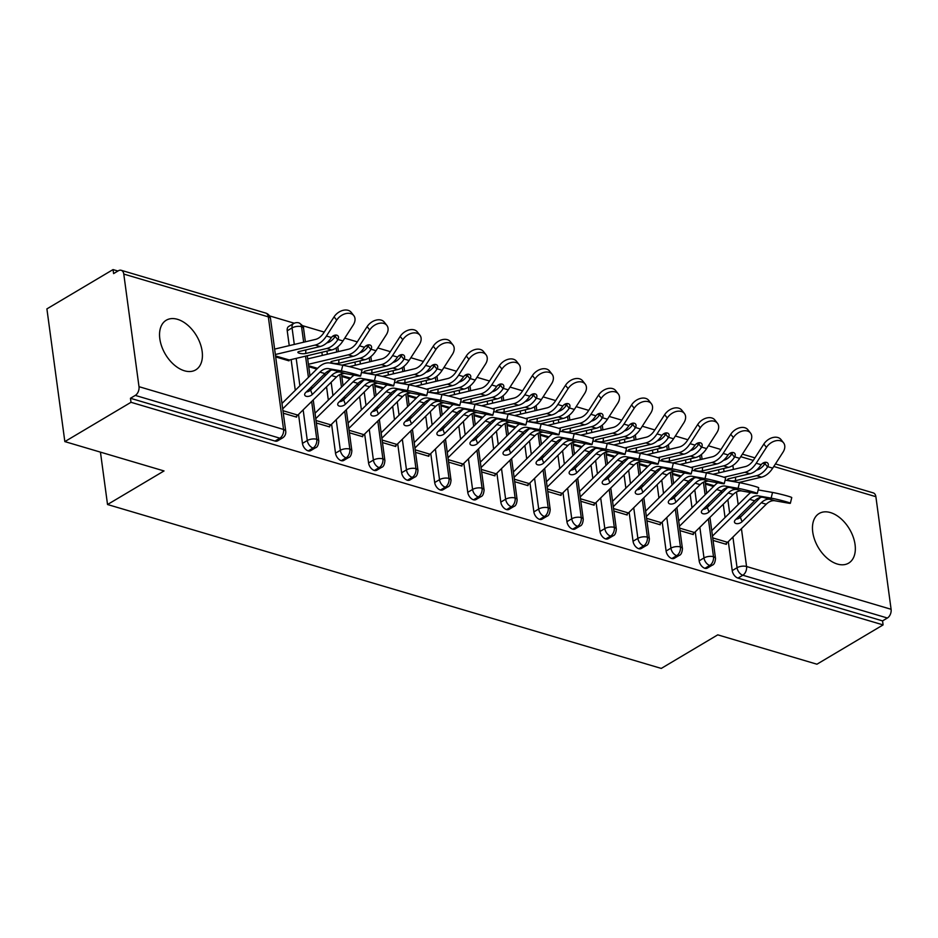 <?xml version="1.0" encoding="UTF-8"?>
<svg xmlns="http://www.w3.org/2000/svg" width="938" height="938" viewBox="0 0 938 938"><rect width="100%" height="100%" fill="white"/><g stroke="black" fill="none" stroke-linecap="round" stroke-linejoin="round"><path stroke-width="1.41" d="M837.376 564.055A28.867 18.103 -120.7 0 1 814.688 539.878A28.867 18.103 -120.7 0 1 819.155 513.496A28.867 18.103 -120.7 0 1 830.423 512.57A28.867 18.103 -120.7 0 1 853.111 536.747A28.867 18.103 -120.7 0 1 848.644 563.128A28.867 18.103 -120.7 0 1 837.376 564.055M184.458 370.791A28.867 18.103 -120.7 0 1 161.77 346.614A28.867 18.103 -120.7 0 1 166.237 320.233A28.867 18.103 -120.7 0 1 177.505 319.319A28.867 18.103 -120.7 0 1 200.193 343.496A28.867 18.103 -120.7 0 1 195.725 369.877A28.867 18.103 -120.7 0 1 184.458 370.791M775.445 463.935L873.266 492.896A6.765 4.362 106.5 0 1 875.881 496.694L891.1 609.29A6.765 4.362 106.5 0 1 887.383 618.013L882.552 620.886L883.092 624.907L816.939 664.21L717.758 634.85L661.267 668.419L107.53 504.515L164.021 470.946L64.839 441.599L46.9 308.883L113.052 269.581L113.604 273.603L118.434 270.73A6.765 4.362 -73.5 0 1 121.166 270.285L265.724 313.069A6.765 4.362 -73.5 0 1 268.327 316.856L123.781 274.072A6.765 4.362 -73.5 0 0 121.166 270.285M720.947 449.513L708.401 445.796M687.882 439.734L675.337 436.018M654.83 429.944L642.284 426.227M621.765 420.154L609.219 416.449M588.712 410.375L576.155 406.658M555.648 400.585L543.102 396.88M522.583 390.806L510.038 387.089M489.53 381.016L476.985 377.311M456.466 371.237L443.92 367.52M423.413 361.447L410.867 357.73M390.349 351.668L377.803 347.951M357.296 341.878L344.75 338.161M324.231 332.087L302.552 325.674M294.251 323.211L269.487 315.883M117.942 271.035L113.052 269.581M100.448 452.139L107.53 504.515M139 386.679L283.557 429.463A6.765 4.362 -73.5 0 1 279.841 438.187A6.765 4.244 59.3 0 0 282.479 437.976L277.648 440.837A6.765 4.244 -120.7 0 1 275.01 441.059L279.841 438.187L135.283 395.402A6.765 4.362 -73.5 0 0 139 386.679L123.781 274.072M275.01 441.059L130.452 398.275L131.003 402.296L64.839 441.599M135.283 395.402L130.452 398.275M883.092 624.907L131.003 402.296M296.49 416.273L296.607 417.14L283.288 413.201L295.611 416.847A13.531 8.723 -73.5 0 0 297.838 415.112L336.472 377.017A16.696 10.764 106.5 0 1 345.207 373.57L357.906 375.821A11.279 0.621 -166.2 0 0 360.591 376.068A11.279 0.621 -166.2 0 0 353.544 373.734A11.279 0.621 -166.2 0 0 341.373 370.932L342.769 365.245A11.279 0.621 13.8 0 1 354.939 368.048A11.279 0.621 13.8 0 1 361.986 370.381L360.591 376.068M274.623 349.1L315.52 339.404A16.696 10.764 -73.5 0 0 323.821 332.732L334.069 316.856A11.279 7.844 -38.3 0 1 351.175 312.307L353.79 315.602A11.279 7.844 141.7 0 1 353.204 325.052L342.956 340.928A22.559 14.551 106.5 0 1 331.747 349.944L289.326 360.004A7.668 4.948 -73.5 0 0 288.001 360.555L275.678 356.909L288.998 360.849L288.904 360.133M718.578 469.704L719.012 472.846M721.486 491.149L721.768 493.224M723.257 504.234L725.051 517.53M728.31 541.636L732.226 570.597L737.057 567.725L732.918 537.087M882.552 620.886L737.995 578.101A6.765 4.244 -120.7 0 1 732.226 570.597M708.378 518.902L713.49 556.715A6.765 4.362 106.5 0 1 709.773 565.438A6.765 4.244 59.3 0 0 712.247 565.18L707.416 568.053A6.765 4.244 -120.7 0 1 704.942 568.311A6.765 4.244 -120.7 0 1 699.162 560.818L704.004 557.946L699.854 527.297M685.526 459.925L685.948 463.055M688.422 481.358L688.703 483.433M690.192 494.455L691.986 507.751M695.246 531.846L699.162 560.818M726.258 543.477L726.375 544.357L713.068 540.417L725.379 544.063A13.531 8.723 -73.5 0 0 727.607 542.316L766.24 504.234A16.696 10.764 106.5 0 1 774.976 500.775L787.674 503.026A11.279 0.621 -166.2 0 0 790.359 503.272A11.279 0.621 -166.2 0 0 783.312 500.939A11.279 0.621 -166.2 0 0 771.142 498.137L772.537 492.45A11.279 0.621 13.8 0 1 784.707 495.252A11.279 0.621 13.8 0 1 791.754 497.586L790.359 503.272M705.446 484.114L713.537 486.505L705.446 484.114M675.313 509.111L680.425 546.936A6.765 4.362 106.5 0 1 676.72 555.659A6.765 4.244 59.3 0 0 679.194 555.402L674.352 558.274A6.765 4.244 -120.7 0 1 671.878 558.532A6.765 4.244 -120.7 0 1 666.109 551.028L670.94 548.155L666.801 517.518M652.461 450.134L652.895 453.277M655.369 471.58L655.65 473.655M657.139 484.665L658.933 497.961M662.193 522.056L666.109 551.028M693.194 533.699L693.323 534.566L680.003 530.627L692.326 534.273A13.531 8.723 -73.5 0 0 694.554 532.538L733.188 494.443A16.696 10.764 106.5 0 1 741.911 490.996L754.609 493.247A11.279 0.621 -166.2 0 0 757.306 493.494A11.279 0.621 -166.2 0 0 750.259 491.149A11.279 0.621 -166.2 0 0 738.089 488.346L739.484 482.66A11.279 0.621 13.8 0 1 751.655 485.462A11.279 0.621 13.8 0 1 758.701 487.807L757.306 493.494M672.394 474.323L680.472 476.715L672.394 474.323M642.26 499.333L647.372 537.146A6.765 4.362 106.5 0 1 643.656 545.869A6.765 4.244 59.3 0 0 646.13 545.611L641.299 548.484A6.765 4.244 -120.7 0 1 638.825 548.742A6.765 4.244 -120.7 0 1 633.044 541.238L637.887 538.377L633.736 507.728M619.408 440.356L619.83 443.486M622.304 461.789L622.586 463.864M624.075 474.874L625.869 488.17M629.128 512.277L633.044 541.238M660.141 523.908L660.258 524.788L646.939 520.848L659.262 524.494A13.531 8.723 -73.5 0 0 661.489 522.747L700.123 484.653A16.696 10.764 106.5 0 1 708.858 481.206L721.557 483.457A11.279 0.621 -166.2 0 0 724.242 483.703A11.279 0.621 -166.2 0 0 717.195 481.37A11.279 0.621 -166.2 0 0 705.024 478.568L706.42 472.881A11.279 0.621 13.8 0 1 718.59 475.683A11.279 0.621 13.8 0 1 725.637 478.017L724.242 483.703M639.329 464.545L647.419 466.936L639.329 464.545M609.196 489.542L614.308 527.367A6.765 4.362 106.5 0 1 610.591 536.09A6.765 4.244 59.3 0 0 613.077 535.821L608.234 538.693A6.765 4.244 -120.7 0 1 605.76 538.963A6.765 4.244 -120.7 0 1 599.992 531.459L604.822 528.586L600.683 497.949M586.344 430.565L586.778 433.708M589.252 452.01L589.533 454.086M591.01 465.096L592.816 478.392M596.076 502.487L599.992 531.459M627.076 514.13L627.194 514.997L613.886 511.058L626.209 514.704A13.531 8.723 -73.5 0 0 628.437 512.969L667.059 474.874A16.696 10.764 106.5 0 1 675.794 471.415L688.492 473.678A11.279 0.621 -166.2 0 0 691.189 473.913A11.279 0.621 -166.2 0 0 684.142 471.58A11.279 0.621 -166.2 0 0 671.971 468.777L673.367 463.091A11.279 0.621 13.8 0 1 685.537 465.893A11.279 0.621 13.8 0 1 692.584 468.238L691.189 473.913M606.276 454.754L614.355 457.146L606.276 454.754M576.143 479.764L581.255 517.577A6.765 4.362 106.5 0 1 577.538 526.3A6.765 4.244 59.3 0 0 580.012 526.042L575.182 528.915A6.765 4.244 -120.7 0 1 572.708 529.173A6.765 4.244 -120.7 0 1 566.927 521.669L571.758 518.796L567.619 488.159M553.291 420.775L553.713 423.917M556.187 442.22L556.469 444.295M557.958 455.305L559.751 468.601M563.011 492.708L566.927 521.669M594.024 504.339L594.141 505.219L580.821 501.267L593.144 504.914A13.531 8.723 -73.5 0 0 595.372 503.178L634.006 465.084A16.696 10.764 106.5 0 1 642.741 461.637L655.439 463.888A11.279 0.621 -166.2 0 0 658.124 464.134A11.279 0.621 -166.2 0 0 651.078 461.801A11.279 0.621 -166.2 0 0 638.907 458.999L640.302 453.312A11.279 0.621 13.8 0 1 652.473 456.114A11.279 0.621 13.8 0 1 659.52 458.448L658.124 464.134M573.212 444.975L581.302 447.367L573.212 444.975M543.079 469.973L548.191 507.786A6.765 4.362 106.5 0 1 544.474 516.521A6.765 4.244 59.3 0 0 546.96 516.252L542.117 519.124A6.765 4.244 -120.7 0 1 539.643 519.382A6.765 4.244 -120.7 0 1 533.874 511.89L538.705 509.017L534.566 478.38M520.227 410.996L520.649 414.139M523.123 432.43L523.404 434.517M524.893 445.527L526.699 458.823M529.958 482.918L533.874 511.89M560.959 494.549L561.076 495.428L547.769 491.489L560.092 495.135A13.531 8.723 -73.5 0 0 562.319 493.388L600.941 455.305A16.696 10.764 106.5 0 1 609.677 451.846L622.375 454.098A11.279 0.621 -166.2 0 0 625.06 454.344A11.279 0.621 -166.2 0 0 618.025 452.01A11.279 0.621 -166.2 0 0 605.854 449.208L607.249 443.522A11.279 0.621 13.8 0 1 619.42 446.324A11.279 0.621 13.8 0 1 626.467 448.657L625.06 454.344M540.159 435.185L548.238 437.577L540.159 435.185M510.026 460.195L515.138 498.008A6.765 4.362 106.5 0 1 511.421 506.731A6.765 4.244 59.3 0 0 513.895 506.473L509.064 509.346A6.765 4.244 -120.7 0 1 506.59 509.604A6.765 4.244 -120.7 0 1 500.81 502.1L505.641 499.227L501.502 468.59M487.174 401.206L487.596 404.348M490.07 422.651L490.351 424.726M491.84 435.736L493.634 449.032M496.894 473.139L500.81 502.1M527.906 484.77L528.024 485.638L514.704 481.698L527.027 485.345A13.531 8.723 -73.5 0 0 529.255 483.609L567.889 445.515A16.696 10.764 106.5 0 1 576.624 442.068L589.322 444.319A11.279 0.621 -166.2 0 0 592.007 444.565A11.279 0.621 -166.2 0 0 584.96 442.232A11.279 0.621 -166.2 0 0 572.79 439.43L574.185 433.743A11.279 0.621 13.8 0 1 586.356 436.545A11.279 0.621 13.8 0 1 593.402 438.878L592.007 444.565M507.095 425.406L515.173 427.798L507.095 425.406M476.961 450.404L482.073 488.217A6.765 4.362 106.5 0 1 478.357 496.941A6.765 4.244 59.3 0 0 480.831 496.683L476 499.555A6.765 4.244 -120.7 0 1 473.526 499.813A6.765 4.244 -120.7 0 1 467.757 492.321L472.588 489.448L468.437 458.811M454.109 391.427L454.531 394.558M457.005 412.861L457.287 414.948M458.776 425.958L460.581 439.254M463.841 463.349L467.757 492.321M494.842 474.98L494.959 475.859L481.651 471.92L493.974 475.566A13.531 8.723 -73.5 0 0 496.202 473.819L534.824 435.736A16.696 10.764 106.5 0 1 543.559 432.277L556.257 434.529A11.279 0.621 -166.2 0 0 558.942 434.775A11.279 0.621 -166.2 0 0 551.907 432.441A11.279 0.621 -166.2 0 0 539.725 429.639L541.132 423.953A11.279 0.621 13.8 0 1 553.303 426.755A11.279 0.621 13.8 0 1 560.349 429.088L558.942 434.775M474.042 415.616L482.12 418.008L474.042 415.616M443.909 440.626L449.021 478.439A6.765 4.362 106.5 0 1 445.304 487.162A6.765 4.244 59.3 0 0 447.778 486.904L442.947 489.777A6.765 4.244 -120.7 0 1 440.473 490.035A6.765 4.244 -120.7 0 1 434.693 482.531L439.523 479.658L435.384 449.021M421.056 381.637L421.479 384.779M423.953 403.082L424.234 405.157M425.723 416.167L427.517 429.463M430.776 453.558L434.693 482.531M461.789 465.201L461.906 466.069L448.587 462.129L460.91 465.776A13.531 8.723 -73.5 0 0 463.138 464.04L501.771 425.946A16.696 10.764 106.5 0 1 510.507 422.499L523.205 424.75A11.279 0.621 -166.2 0 0 525.89 424.996A11.279 0.621 -166.2 0 0 518.843 422.663A11.279 0.621 -166.2 0 0 506.672 419.861L508.068 414.174A11.279 0.621 13.8 0 1 520.238 416.976A11.279 0.621 13.8 0 1 527.285 419.309L525.89 424.996M440.977 405.826L449.056 408.229L440.977 405.826M410.844 430.835L415.956 468.648A6.765 4.362 106.5 0 1 412.239 477.372A6.765 4.244 59.3 0 0 414.713 477.114L409.883 479.986A6.765 4.244 -120.7 0 1 407.409 480.244A6.765 4.244 -120.7 0 1 401.64 472.752L406.471 469.879L402.32 439.23M387.992 371.858L388.414 374.989M390.888 393.292L391.169 395.367M392.659 406.377L394.464 419.673M397.712 443.78L401.64 472.752M428.725 455.411L428.842 456.29L415.534 452.351L427.857 455.997A13.531 8.723 -73.5 0 0 430.073 454.25L468.707 416.167A16.696 10.764 106.5 0 1 477.442 412.708L490.14 414.959A11.279 0.621 -166.2 0 0 492.825 415.206A11.279 0.621 -166.2 0 0 485.778 412.872A11.279 0.621 -166.2 0 0 473.608 410.07L475.015 404.384A11.279 0.621 13.8 0 1 487.185 407.186A11.279 0.621 13.8 0 1 494.22 409.519L492.825 415.206M407.913 396.047L416.003 398.439L407.913 396.047M377.791 421.045L382.903 458.87A6.765 4.362 106.5 0 1 379.187 467.593A6.765 4.244 59.3 0 0 381.66 467.335L376.83 470.196A6.765 4.244 -120.7 0 1 374.344 470.466A6.765 4.244 -120.7 0 1 368.575 462.962L373.406 460.089L369.267 429.452M354.939 362.068L355.361 365.21M357.835 383.513L358.117 385.588M359.606 396.598L361.4 409.894M364.659 433.989L368.575 462.962M395.672 445.632L395.789 446.5L382.47 442.56L394.792 446.207A13.531 8.723 -73.5 0 0 397.02 444.471L435.654 406.377A16.696 10.764 106.5 0 1 444.389 402.93L457.087 405.181A11.279 0.621 -166.2 0 0 459.772 405.427A11.279 0.621 -166.2 0 0 452.726 403.082A11.279 0.621 -166.2 0 0 440.555 400.28L441.95 394.593A11.279 0.621 13.8 0 1 454.121 397.395A11.279 0.621 13.8 0 1 461.168 399.74L459.772 405.427M374.86 386.257L382.939 388.649L374.86 386.257M344.727 411.266L349.839 449.079A6.765 4.362 106.5 0 1 346.122 457.803A6.765 4.244 59.3 0 0 348.596 457.545L343.765 460.417A6.765 4.244 -120.7 0 1 341.291 460.675A6.765 4.244 -120.7 0 1 335.511 453.171L340.353 450.31L336.203 419.661M321.875 352.278L322.297 355.42M324.771 373.723L325.052 375.798M326.541 386.808L328.335 400.104M331.595 424.211L335.511 453.171M362.607 435.842L362.725 436.721L349.417 432.77L361.728 436.428A13.531 8.723 -73.5 0 0 363.956 434.681L402.59 396.586A16.696 10.764 106.5 0 1 411.325 393.139L424.023 395.39A11.279 0.621 -166.2 0 0 426.708 395.637A11.279 0.621 -166.2 0 0 419.661 393.303A11.279 0.621 -166.2 0 0 407.491 390.501L408.886 384.815A11.279 0.621 13.8 0 1 421.068 387.617A11.279 0.621 13.8 0 1 428.103 389.95L426.708 395.637M341.795 376.478L349.886 378.87L341.795 376.478M287.227 330.786A6.765 4.244 -120.7 0 1 288.74 326.436L293.571 323.575A6.765 4.244 -120.7 0 0 292.07 327.925L287.227 330.786L289.244 345.641M311.662 401.476L316.774 439.301A6.765 4.362 106.5 0 1 313.069 448.024A6.765 4.244 59.3 0 0 315.543 447.754L310.713 450.627A6.765 4.244 -120.7 0 1 308.227 450.897A6.765 4.244 -120.7 0 1 302.458 443.393L307.289 440.52L303.15 409.883M291.12 359.582L295.282 390.325M298.542 414.42L302.458 443.393M329.543 426.051L329.672 426.931L316.352 422.991L328.675 426.638A13.531 8.723 -73.5 0 0 330.903 424.891L369.537 386.808A16.696 10.764 106.5 0 1 378.272 383.349L390.958 385.612A11.279 0.621 -166.2 0 0 393.655 385.846A11.279 0.621 -166.2 0 0 386.608 383.513A11.279 0.621 -166.2 0 0 374.438 380.711L375.833 375.024A11.279 0.621 13.8 0 1 388.004 377.826A11.279 0.621 13.8 0 1 395.05 380.16L393.655 385.846M308.743 366.688L316.821 369.08L308.743 366.688M315.543 447.754C317.337 447.285 318.416 445.046 318.791 441.036A6.765 2.955 -7.7 0 0 316.774 439.301A6.765 2.955 -7.7 0 0 307.289 440.52A6.765 4.244 59.3 0 0 313.069 448.024L308.227 450.897M293.571 323.575A6.765 6.765 0 0 1 298.941 322.895A6.765 4.362 106.5 0 1 299.058 322.942A6.765 4.362 106.5 0 1 301.555 326.694L303.654 342.218M305.542 356.159L308.414 377.381M309.892 388.391L310.173 390.431M348.596 457.545C350.402 457.076 351.48 454.824 351.856 450.815A6.765 2.955 -7.7 0 0 349.839 449.079A6.765 2.955 -7.7 0 0 340.353 450.31A6.765 4.244 59.3 0 0 346.122 457.803L341.291 460.675M334.362 335.323A6.765 4.362 106.5 0 1 334.62 336.484L334.702 337.152M336.167 347.998L336.719 352.008M339.767 374.567L341.467 387.16M342.956 398.181L343.238 400.209M381.66 467.335C383.454 466.854 384.545 464.615 384.908 460.605A6.765 2.955 -7.7 0 0 382.903 458.87A6.765 2.955 -7.7 0 0 373.406 460.089A6.765 4.244 59.3 0 0 379.187 467.593L374.344 470.466M367.415 345.114A6.765 4.362 106.5 0 1 367.673 346.263L367.766 346.943M369.232 357.777L369.771 361.787M372.82 384.357L374.532 396.95M376.021 407.96L376.29 410M414.713 477.114C416.519 476.645 417.598 474.394 417.973 470.384A6.765 2.955 -7.7 0 0 415.956 468.648A6.765 2.955 -7.7 0 0 406.471 469.879A6.765 4.244 59.3 0 0 412.239 477.372L407.409 480.244M400.479 354.892A6.765 4.362 106.5 0 1 400.737 356.053L400.819 356.721M402.285 367.567L402.836 371.577M405.884 394.136L407.584 406.74M409.074 417.75L409.355 419.79M447.778 486.904C449.572 486.423 450.662 484.184 451.026 480.174A6.765 2.955 -7.7 0 0 449.021 478.439A6.765 2.955 -7.7 0 0 439.523 479.658A6.765 4.244 59.3 0 0 445.304 487.162L440.473 490.035M433.532 364.683A6.765 4.362 106.5 0 1 433.79 365.832L433.884 366.512M435.349 377.346L435.889 381.356M438.937 403.926L440.649 416.519M442.138 427.529L442.408 429.569M480.831 496.683C482.636 496.214 483.715 493.963 484.09 489.953A6.765 2.955 -7.7 0 0 482.073 488.217A6.765 2.955 -7.7 0 0 472.588 489.448A6.765 4.244 59.3 0 0 478.357 496.941L473.526 499.813M466.596 374.473A6.765 4.362 106.5 0 1 466.854 375.622L466.948 376.302M468.414 387.136L468.953 391.146M472.002 413.705L473.702 426.309M475.191 437.319L475.472 439.359M513.895 506.473C515.689 505.992 516.779 503.753 517.143 499.743A6.765 2.955 -7.7 0 0 515.138 498.008A6.765 2.955 -7.7 0 0 505.641 499.227A6.765 4.244 59.3 0 0 511.421 506.731L506.59 509.604M499.661 384.252A6.765 4.362 106.5 0 1 499.907 385.412L500.001 386.081M501.467 396.926L502.006 400.925M505.066 423.495L506.766 436.088M508.255 447.098L508.525 449.138M546.96 516.252C548.753 515.783 549.832 513.543 550.207 509.522A6.765 2.955 -7.7 0 0 548.191 507.786A6.765 2.955 -7.7 0 0 538.705 509.017A6.765 4.244 59.3 0 0 544.474 516.521L539.643 519.382M532.714 394.042A6.765 4.362 106.5 0 1 532.972 395.191L533.065 395.871M534.531 406.705L535.07 410.715M538.119 433.274L539.819 445.878M541.308 456.888L541.589 458.928M580.012 526.042C581.806 525.561 582.897 523.322 583.26 519.312A6.765 2.955 -7.7 0 0 581.255 517.577A6.765 2.955 -7.7 0 0 571.758 518.796A6.765 4.244 59.3 0 0 577.538 526.3L572.708 529.173M565.778 403.821A6.765 4.362 106.5 0 1 566.024 404.981L566.118 405.65M567.584 416.495L568.123 420.494M571.183 443.064L572.884 455.657M574.373 466.667L574.642 468.707M613.077 535.821C614.871 535.352 615.949 533.112 616.325 529.102A6.765 2.955 -7.7 0 0 614.308 527.367A6.765 2.955 -7.7 0 0 604.822 528.586A6.765 4.244 59.3 0 0 610.591 536.09L605.76 538.963M598.831 413.611A6.765 4.362 106.5 0 1 599.089 414.76L599.183 415.44M600.648 426.274L601.188 430.284M604.236 452.855L605.936 465.447M607.425 476.457L607.707 478.497M646.13 545.611C647.924 545.142 649.014 542.891 649.377 538.881A6.765 2.955 -7.7 0 0 647.372 537.146A6.765 2.955 -7.7 0 0 637.887 538.377A6.765 4.244 59.3 0 0 643.656 545.869L638.825 548.742M631.895 423.39A6.765 4.362 106.5 0 1 632.142 424.551L632.235 425.219M633.701 436.064L634.24 440.074M637.301 462.633L639.001 475.238M640.49 486.247L640.76 488.276M679.194 555.402C680.988 554.921 682.067 552.681 682.442 548.671A6.765 2.955 -7.7 0 0 680.425 546.936A6.765 2.955 -7.7 0 0 670.94 548.155A6.765 4.244 59.3 0 0 676.72 555.659L671.878 558.532M664.948 433.18A6.765 4.362 106.5 0 1 665.206 434.329L665.3 435.009M666.766 445.843L667.305 449.853M670.353 472.424L672.054 485.016M673.543 496.026L673.824 498.066M712.247 565.18C714.053 564.711 715.131 562.46 715.506 558.45A6.765 2.955 -7.7 0 0 713.49 556.715A6.765 2.955 -7.7 0 0 704.004 557.946A6.765 4.244 59.3 0 0 709.773 565.438L704.942 568.311M698.013 442.959A6.765 4.362 106.5 0 1 698.271 444.12L698.353 444.8M699.818 455.634L700.369 459.643M703.418 482.202L705.118 494.807M706.607 505.817L706.889 507.857M330.786 370.193A22.559 14.551 -73.5 0 0 329.848 371.085L310.607 390.044L312.284 394.511A4.514 2.615 -20.5 0 1 306.187 396.282A4.514 2.615 -20.5 0 1 304.756 395.121A4.514 2.615 -20.5 0 1 305.671 392.553L324.9 373.594A16.696 10.764 -73.5 0 1 333.4 370.1L340.013 372.058A16.696 10.764 -73.5 0 0 331.513 375.552L336.472 377.017M282.701 408.851L319.94 372.128A16.696 10.764 106.5 0 1 328.675 368.681L341.373 370.932M312.284 394.511L331.513 375.552M342.769 365.245L330.07 362.994A22.559 14.551 -73.5 0 0 318.275 367.649L281.975 403.446M306.28 391.955A4.514 2.615 159.5 0 0 310.607 390.044M353.79 315.602A11.279 7.844 141.7 0 0 336.672 320.151L326.436 336.039A22.559 14.551 106.5 0 1 315.215 345.055L275.35 354.505M326.811 342.898L327.092 342.827A16.696 10.764 106.5 0 0 335.194 336.461L335.382 336.156A4.514 3.142 141.7 0 0 335.816 335.054M320.175 346.521A22.559 14.551 106.5 0 0 331.196 337.809L331.407 337.516A4.514 3.142 -38.3 0 1 336.824 335.194A4.514 3.142 -38.3 0 1 338.043 335.992A4.514 3.142 -38.3 0 1 337.985 339.462L337.809 339.767A22.559 14.551 106.5 0 1 326.787 348.479L305.671 353.485A4.514 1.196 3.1 0 1 299.304 353.227A4.514 1.196 3.1 0 1 297.862 352.266A4.514 1.196 3.1 0 1 299.058 351.527L320.175 346.521L315.215 345.055M363.85 379.984A22.559 14.551 -73.5 0 0 362.9 380.863L343.671 399.823L345.336 404.301A4.514 2.615 -20.5 0 1 339.251 406.072A4.514 2.615 -20.5 0 1 337.809 404.899A4.514 2.615 -20.5 0 1 338.735 402.343L357.964 383.384A16.696 10.764 -73.5 0 1 366.453 379.89L373.066 381.848A16.696 10.764 -73.5 0 0 364.577 385.342L369.537 386.808M315.766 418.629L353.005 381.918A16.696 10.764 106.5 0 1 361.74 378.46L374.438 380.711M345.336 404.301L364.577 385.342M375.833 375.024L363.135 372.773A22.559 14.551 -73.5 0 0 361.435 372.632M354.095 375.141A22.559 14.551 -73.5 0 0 351.328 377.439L315.027 413.224M339.333 401.745A4.514 2.615 159.5 0 0 343.671 399.823M396.915 389.762A22.559 14.551 -73.5 0 0 395.965 390.654L376.724 409.613L378.401 414.08A4.514 2.615 -20.5 0 1 372.304 415.851A4.514 2.615 -20.5 0 1 370.873 414.69A4.514 2.615 -20.5 0 1 371.788 412.134L391.017 393.163A16.696 10.764 -73.5 0 1 399.518 389.68L406.131 391.638A16.696 10.764 -73.5 0 0 397.63 395.121L402.59 396.586M348.819 428.42L386.057 391.697A16.696 10.764 106.5 0 1 394.792 388.25L407.491 390.501M378.401 414.08L397.63 395.121M408.886 384.815L396.188 382.563A22.559 14.551 -73.5 0 0 394.499 382.411M387.148 384.932A22.559 14.551 -73.5 0 0 384.392 387.23L348.092 423.015M372.398 411.524A4.514 2.615 159.5 0 0 376.724 409.613M429.967 399.553A22.559 14.551 -73.5 0 0 429.018 400.432L409.789 419.392L411.465 423.87A4.514 2.615 -20.5 0 1 405.368 425.641A4.514 2.615 -20.5 0 1 403.926 424.468A4.514 2.615 -20.5 0 1 404.853 421.912L424.082 402.953A16.696 10.764 -73.5 0 1 432.57 399.459L439.183 401.417A16.696 10.764 -73.5 0 0 430.694 404.911L435.654 406.377M381.883 438.198L419.122 401.487A16.696 10.764 106.5 0 1 427.857 398.029L440.555 400.28M411.465 423.87L430.694 404.911M441.95 394.593L429.252 392.342A22.559 14.551 -73.5 0 0 427.552 392.201M420.212 394.71A22.559 14.551 -73.5 0 0 417.445 397.009L381.156 432.805M405.451 421.314A4.514 2.615 159.5 0 0 409.789 419.392M463.032 409.343A22.559 14.551 -73.5 0 0 462.082 410.223L442.853 429.182L444.518 433.661A4.514 2.615 -20.5 0 1 438.421 435.42A4.514 2.615 -20.5 0 1 436.991 434.259A4.514 2.615 -20.5 0 1 437.905 431.703L457.134 412.732A16.696 10.764 -73.5 0 1 465.635 409.249L472.248 411.207A16.696 10.764 -73.5 0 0 463.747 414.69L468.707 416.167M414.936 447.989L452.175 411.266A16.696 10.764 106.5 0 1 460.91 407.819L473.608 410.07M444.518 433.661L463.747 414.69M475.015 404.384L462.317 402.132A22.559 14.551 -73.5 0 0 460.617 401.98M453.265 404.501A22.559 14.551 -73.5 0 0 450.51 406.799L414.209 442.584M438.515 431.105A4.514 2.615 159.5 0 0 442.853 429.182M342.077 365.117L364.8 359.723A22.559 14.551 106.5 0 0 376.021 350.718L386.268 334.831A11.279 7.844 141.7 0 0 386.843 325.392A11.279 7.844 141.7 0 0 369.736 329.942L359.489 345.829A22.559 14.551 106.5 0 1 348.279 354.834L308.414 364.284M307.687 358.891L348.573 349.194A16.696 10.764 -73.5 0 0 356.874 342.522L367.121 326.635A11.279 7.844 -38.3 0 1 384.228 322.086L386.843 325.392M359.875 352.676L360.145 352.618A16.696 10.764 106.5 0 0 368.247 346.239L368.435 345.946A4.514 3.142 141.7 0 0 368.88 344.844M353.239 356.299A22.559 14.551 106.5 0 0 364.249 347.588L364.46 347.295A4.514 3.142 -38.3 0 1 369.877 344.973A4.514 3.142 -38.3 0 1 371.096 345.77A4.514 3.142 -38.3 0 1 371.049 349.241L370.862 349.546A22.559 14.551 106.5 0 1 359.84 358.257L338.724 363.264A4.514 1.196 3.1 0 1 332.357 363.018A4.514 1.196 3.1 0 1 330.915 362.045A4.514 1.196 3.1 0 1 332.111 361.306L353.239 356.299L348.279 354.834M375.13 374.907L397.864 369.513A22.559 14.551 106.5 0 0 409.074 360.497L419.321 344.621A11.279 7.844 141.7 0 0 419.907 335.183A11.279 7.844 141.7 0 0 402.801 339.732L392.553 355.608A22.559 14.551 106.5 0 1 381.332 364.624L360.298 369.607M349.335 366.641L381.637 358.973A16.696 10.764 -73.5 0 0 389.938 352.301L400.186 336.425A11.279 7.844 -38.3 0 1 417.293 331.876L419.907 335.183M392.928 362.467L393.21 362.396A16.696 10.764 106.5 0 0 401.312 356.03L401.499 355.725A4.514 3.142 141.7 0 0 401.933 354.634M386.292 366.09A22.559 14.551 106.5 0 0 397.313 357.378L397.524 357.085A4.514 3.142 -38.3 0 1 402.941 354.763A4.514 3.142 -38.3 0 1 404.161 355.561A4.514 3.142 -38.3 0 1 404.114 359.031L403.926 359.336A22.559 14.551 106.5 0 1 392.905 368.048L371.788 373.054A4.514 1.196 3.1 0 1 365.421 372.796A4.514 1.196 3.1 0 1 363.979 371.835A4.514 1.196 3.1 0 1 365.175 371.096L386.292 366.09L381.332 364.624M344.07 373.465L341.479 374.074M408.194 384.686L430.917 379.292A22.559 14.551 106.5 0 0 442.138 370.287L452.386 354.4A11.279 7.844 141.7 0 0 452.96 344.961A11.279 7.844 141.7 0 0 435.853 349.511L425.606 365.398A22.559 14.551 106.5 0 1 414.397 374.403L393.35 379.398M382.387 376.419L414.702 368.763A16.696 10.764 -73.5 0 0 422.991 362.091L433.239 346.204A11.279 7.844 -38.3 0 1 450.357 341.655L452.96 344.961M425.993 372.245L426.262 372.187A16.696 10.764 106.5 0 0 434.376 365.808L434.552 365.515A4.514 3.142 141.7 0 0 434.998 364.413M419.356 375.868A22.559 14.551 106.5 0 0 430.378 367.157L430.577 366.864A4.514 3.142 -38.3 0 1 435.994 364.542A4.514 3.142 -38.3 0 1 437.214 365.339A4.514 3.142 -38.3 0 1 437.167 368.822L436.979 369.115A22.559 14.551 106.5 0 1 425.969 377.826L404.841 382.845A4.514 1.196 3.1 0 1 398.474 382.587A4.514 1.196 3.1 0 1 397.032 381.614A4.514 1.196 3.1 0 1 398.24 380.887L419.356 375.868L414.397 374.403M377.123 383.243L374.532 383.865M441.259 394.476L463.982 389.082A22.559 14.551 106.5 0 0 475.203 380.078L485.438 364.19A11.279 7.844 141.7 0 0 486.025 354.752A11.279 7.844 141.7 0 0 468.918 359.301L458.67 375.177A22.559 14.551 106.5 0 1 447.449 384.193L426.415 389.176M415.452 386.21L447.754 378.542A16.696 10.764 -73.5 0 0 456.056 371.882L466.303 355.994A11.279 7.844 -38.3 0 1 483.41 351.445L486.025 354.752M459.045 382.036L459.327 381.965A16.696 10.764 106.5 0 0 467.429 375.599L467.616 375.294A4.514 3.142 141.7 0 0 468.05 374.203M452.409 385.659A22.559 14.551 106.5 0 0 463.431 376.947L463.642 376.654A4.514 3.142 -38.3 0 1 469.059 374.332A4.514 3.142 -38.3 0 1 470.278 375.13A4.514 3.142 -38.3 0 1 470.231 378.6L470.044 378.905A22.559 14.551 106.5 0 1 459.022 387.617L437.905 392.623A4.514 1.196 3.1 0 1 431.539 392.377A4.514 1.196 3.1 0 1 430.096 391.404A4.514 1.196 3.1 0 1 431.292 390.665L452.409 385.659L447.449 384.193M410.187 393.034L407.596 393.643M496.085 419.122A22.559 14.551 -73.5 0 0 495.135 420.001L475.906 438.972L477.583 443.44A4.514 2.615 -20.5 0 1 471.486 445.21A4.514 2.615 -20.5 0 1 470.044 444.037A4.514 2.615 -20.5 0 1 470.97 441.481L490.199 422.522A16.696 10.764 -73.5 0 1 498.688 419.028L505.301 420.986A16.696 10.764 -73.5 0 0 496.812 424.48L501.771 425.946M448.001 457.767L485.239 421.056A16.696 10.764 106.5 0 1 493.974 417.598L506.672 419.861M477.583 443.44L496.812 424.48M508.068 414.174L495.37 411.911A22.559 14.551 -73.5 0 0 493.669 411.77M486.33 414.291A22.559 14.551 -73.5 0 0 483.562 416.578L447.274 452.374M471.568 440.883A4.514 2.615 159.5 0 0 475.906 438.972M474.311 404.255L497.046 398.873A22.559 14.551 106.5 0 0 508.255 389.856L518.503 373.969A11.279 7.844 141.7 0 0 519.077 364.53A11.279 7.844 141.7 0 0 501.971 369.08L491.723 384.967A22.559 14.551 106.5 0 1 480.514 393.972L459.468 398.967M448.516 395.988L480.819 388.332A16.696 10.764 -73.5 0 0 489.108 381.66L499.356 365.773A11.279 7.844 -38.3 0 1 516.475 361.224L519.077 364.53M492.11 391.814L492.38 391.756A16.696 10.764 106.5 0 0 500.493 385.389L500.669 385.084A4.514 3.142 141.7 0 0 501.115 383.982M485.474 395.449A22.559 14.551 106.5 0 0 496.495 386.737L496.694 386.433A4.514 3.142 -38.3 0 1 502.123 384.111A4.514 3.142 -38.3 0 1 503.331 384.908A4.514 3.142 -38.3 0 1 503.284 388.391L503.108 388.684A22.559 14.551 106.5 0 1 492.087 397.395L470.97 402.414A4.514 1.196 3.1 0 1 464.603 402.156A4.514 1.196 3.1 0 1 463.149 401.194A4.514 1.196 3.1 0 1 464.357 400.456L485.474 395.449L480.514 393.972M443.24 402.812L440.649 403.434M529.149 428.912A22.559 14.551 -73.5 0 0 528.2 429.792L508.971 448.751L510.635 453.23A4.514 2.615 -20.5 0 1 504.55 455A4.514 2.615 -20.5 0 1 503.108 453.828A4.514 2.615 -20.5 0 1 504.023 451.272L523.252 432.312A16.696 10.764 -73.5 0 1 531.752 428.818L538.365 430.776A16.696 10.764 -73.5 0 0 529.864 434.259L534.824 435.736M481.053 467.558L518.304 430.835A16.696 10.764 106.5 0 1 527.027 427.388L539.725 429.639M510.635 453.23L529.864 434.259M541.132 423.953L528.434 421.701A22.559 14.551 -73.5 0 0 526.734 421.549M519.394 424.07A22.559 14.551 -73.5 0 0 516.627 426.368L480.326 462.153M504.632 450.674A4.514 2.615 159.5 0 0 508.971 448.751M507.376 414.045L530.099 408.651A22.559 14.551 106.5 0 0 541.32 399.647L551.556 383.759A11.279 7.844 141.7 0 0 552.142 374.321A11.279 7.844 141.7 0 0 535.035 378.87L524.788 394.746A22.559 14.551 106.5 0 1 513.567 403.762L492.532 408.757M481.569 405.779L513.872 398.111A16.696 10.764 -73.5 0 0 522.173 391.451L532.421 375.563A11.279 7.844 -38.3 0 1 549.527 371.014L552.142 374.321M525.174 401.605L525.444 401.534A16.696 10.764 106.5 0 0 533.546 395.168L533.734 394.863A4.514 3.142 141.7 0 0 534.179 393.772M518.526 405.228A22.559 14.551 106.5 0 0 529.548 396.516L529.759 396.223A4.514 3.142 -38.3 0 1 535.176 393.901A4.514 3.142 -38.3 0 1 536.395 394.699A4.514 3.142 -38.3 0 1 536.348 398.169L536.161 398.474A22.559 14.551 106.5 0 1 525.139 407.186L504.023 412.192A4.514 1.196 3.1 0 1 497.656 411.946A4.514 1.196 3.1 0 1 496.214 410.973A4.514 1.196 3.1 0 1 497.41 410.234L518.526 405.228L513.567 403.762M476.305 412.603L473.713 413.212M562.202 438.691A22.559 14.551 -73.5 0 0 561.252 439.582L542.023 458.541L543.7 463.009A4.514 2.615 -20.5 0 1 537.603 464.779A4.514 2.615 -20.5 0 1 536.161 463.607A4.514 2.615 -20.5 0 1 537.087 461.05L556.316 442.091A16.696 10.764 -73.5 0 1 564.805 438.597L571.418 440.555A16.696 10.764 -73.5 0 0 562.929 444.049L567.889 445.515M514.118 477.348L551.356 440.626A16.696 10.764 106.5 0 1 560.092 437.178L572.79 439.43M543.7 463.009L562.929 444.049M574.185 433.743L561.487 431.492A22.559 14.551 -73.5 0 0 559.787 431.339M552.447 433.86A22.559 14.551 -73.5 0 0 549.691 436.147L513.391 471.943M537.697 460.452A4.514 2.615 159.5 0 0 542.023 458.541M540.429 423.835L563.163 418.442A22.559 14.551 106.5 0 0 574.373 409.425L584.62 393.55A11.279 7.844 141.7 0 0 585.206 384.099A11.279 7.844 141.7 0 0 568.088 388.649L557.84 404.536A22.559 14.551 106.5 0 1 546.631 413.541L525.585 418.536M514.634 415.557L546.936 407.901A16.696 10.764 -73.5 0 0 555.237 401.23L565.473 385.354A11.279 7.844 -38.3 0 1 582.592 380.805L585.206 384.099M558.227 411.395L558.509 411.325A16.696 10.764 106.5 0 0 566.611 404.958L566.787 404.653A4.514 3.142 141.7 0 0 567.232 403.551M551.591 415.018A22.559 14.551 106.5 0 0 562.612 406.306L562.812 406.002A4.514 3.142 -38.3 0 1 568.24 403.692A4.514 3.142 -38.3 0 1 569.46 404.489A4.514 3.142 -38.3 0 1 569.401 407.96L569.225 408.264A22.559 14.551 106.5 0 1 558.204 416.976L537.087 421.983A4.514 1.196 3.1 0 1 530.72 421.725A4.514 1.196 3.1 0 1 529.267 420.763A4.514 1.196 3.1 0 1 530.474 420.025L551.591 415.018L546.631 413.541M509.369 422.381L506.766 423.003M595.267 448.481A22.559 14.551 -73.5 0 0 594.317 449.361L575.088 468.32L576.753 472.799A4.514 2.615 -20.5 0 1 570.667 474.569A4.514 2.615 -20.5 0 1 569.225 473.397A4.514 2.615 -20.5 0 1 570.14 470.841L589.381 451.882A16.696 10.764 -73.5 0 1 597.869 448.387L604.482 450.346A16.696 10.764 -73.5 0 0 595.982 453.84L600.941 455.305M547.182 487.127L584.421 450.404A16.696 10.764 106.5 0 1 593.156 446.957L605.854 449.208M576.753 472.799L595.982 453.84M607.249 443.522L594.551 441.27A22.559 14.551 -73.5 0 0 592.851 441.118M585.511 443.639A22.559 14.551 -73.5 0 0 582.744 445.937L546.444 481.722M570.75 470.243A4.514 2.615 159.5 0 0 575.088 468.32M573.493 433.614L596.216 428.22A22.559 14.551 106.5 0 0 607.437 419.216L617.685 403.328A11.279 7.844 141.7 0 0 618.259 393.89A11.279 7.844 141.7 0 0 601.152 398.439L590.905 414.326A22.559 14.551 106.5 0 1 579.684 423.331L558.649 428.326M547.686 425.348L579.989 417.68A16.696 10.764 -73.5 0 0 588.29 411.02L598.538 395.133A11.279 7.844 -38.3 0 1 615.645 390.583L618.259 393.89M591.292 421.174L591.561 421.115A16.696 10.764 106.5 0 0 599.663 414.737L599.851 414.444A4.514 3.142 141.7 0 0 600.297 413.341M584.644 424.797A22.559 14.551 106.5 0 0 595.665 416.085L595.876 415.792A4.514 3.142 -38.3 0 1 601.293 413.47A4.514 3.142 -38.3 0 1 602.513 414.268A4.514 3.142 -38.3 0 1 602.466 417.738L602.278 418.043A22.559 14.551 106.5 0 1 591.257 426.755L570.14 431.761A4.514 1.196 3.1 0 1 563.773 431.515A4.514 1.196 3.1 0 1 562.331 430.542A4.514 1.196 3.1 0 1 563.527 429.803L584.644 424.797L579.684 423.331M542.422 432.172L539.831 432.781M628.319 458.26A22.559 14.551 -73.5 0 0 627.37 459.151L608.141 478.11L609.817 482.578A4.514 2.615 -20.5 0 1 603.72 484.348A4.514 2.615 -20.5 0 1 602.278 483.187A4.514 2.615 -20.5 0 1 603.204 480.619L622.433 461.66A16.696 10.764 -73.5 0 1 630.922 458.178L637.535 460.124A16.696 10.764 -73.5 0 0 629.046 463.618L634.006 465.084M580.235 496.917L617.474 460.195A16.696 10.764 106.5 0 1 626.209 456.747L638.907 458.999M609.817 482.578L629.046 463.618M640.302 453.312L627.604 451.061A22.559 14.551 -73.5 0 0 625.916 450.908M618.564 453.429A22.559 14.551 -73.5 0 0 615.809 455.727L579.508 491.512M603.814 480.022A4.514 2.615 159.5 0 0 608.141 478.11M606.546 443.404L629.281 438.011A22.559 14.551 106.5 0 0 640.49 428.994L650.738 413.119A11.279 7.844 141.7 0 0 651.324 403.668A11.279 7.844 141.7 0 0 634.205 408.218L623.958 424.105A22.559 14.551 106.5 0 1 612.749 433.122L591.702 438.105M580.751 435.138L613.053 427.47A16.696 10.764 -73.5 0 0 621.355 420.799L631.591 404.923A11.279 7.844 -38.3 0 1 648.709 400.374L651.324 403.668M624.345 430.964L624.626 430.894A16.696 10.764 106.5 0 0 632.728 424.527L632.915 424.222A4.514 3.142 141.7 0 0 633.349 423.132M617.708 434.587A22.559 14.551 106.5 0 0 628.73 425.875L628.929 425.582A4.514 3.142 -38.3 0 1 634.358 423.261A4.514 3.142 -38.3 0 1 635.577 424.058A4.514 3.142 -38.3 0 1 635.518 427.529L635.343 427.834A22.559 14.551 106.5 0 1 624.321 436.545L603.204 441.552A4.514 1.196 3.1 0 1 596.838 441.294A4.514 1.196 3.1 0 1 595.396 440.332A4.514 1.196 3.1 0 1 596.591 439.594L617.708 434.587L612.749 433.122M575.486 441.962L572.884 442.572M661.384 468.05A22.559 14.551 -73.5 0 0 660.434 468.93L641.205 487.889L642.87 492.368A4.514 2.615 -20.5 0 1 636.785 494.138A4.514 2.615 -20.5 0 1 635.343 492.966A4.514 2.615 -20.5 0 1 636.257 490.41L655.498 471.451A16.696 10.764 -73.5 0 1 663.987 467.956L670.6 469.915A16.696 10.764 -73.5 0 0 662.111 473.409L667.059 474.874M613.3 506.696L650.538 469.985A16.696 10.764 106.5 0 1 659.273 466.526L671.971 468.777M642.87 492.368L662.111 473.409M673.367 463.091L660.669 460.839A22.559 14.551 -73.5 0 0 658.968 460.699M651.629 463.208A22.559 14.551 -73.5 0 0 648.861 465.506L612.561 501.302M636.867 489.812A4.514 2.615 159.5 0 0 641.205 487.889M639.61 453.183L662.334 447.789A22.559 14.551 106.5 0 0 673.554 438.785L683.802 422.897A11.279 7.844 141.7 0 0 684.377 413.459A11.279 7.844 141.7 0 0 667.27 418.008L657.022 433.895A22.559 14.551 106.5 0 1 645.801 442.9L624.767 447.895M613.804 444.917L646.106 437.26A16.696 10.764 -73.5 0 0 654.407 430.589L664.655 414.702A11.279 7.844 -38.3 0 1 681.762 410.152L684.377 413.459M657.409 440.743L657.679 440.684A16.696 10.764 106.5 0 0 665.781 434.306L665.968 434.013A4.514 3.142 141.7 0 0 666.414 432.91M650.761 444.366A22.559 14.551 106.5 0 0 661.782 435.654L661.994 435.361A4.514 3.142 -38.3 0 1 667.41 433.039A4.514 3.142 -38.3 0 1 668.63 433.837A4.514 3.142 -38.3 0 1 668.583 437.319L668.395 437.612A22.559 14.551 106.5 0 1 657.374 446.324L636.257 451.33A4.514 1.196 3.1 0 1 629.89 451.084A4.514 1.196 3.1 0 1 628.448 450.111A4.514 1.196 3.1 0 1 629.644 449.384L650.761 444.366L645.801 442.9M608.539 451.741L605.948 452.362M694.437 477.841A22.559 14.551 -73.5 0 0 693.499 478.72L674.258 497.679L675.935 502.147A4.514 2.615 -20.5 0 1 669.838 503.917A4.514 2.615 -20.5 0 1 668.407 502.756A4.514 2.615 -20.5 0 1 669.322 500.2L688.551 481.229A16.696 10.764 -73.5 0 1 697.051 477.747L703.652 479.705A16.696 10.764 -73.5 0 0 695.164 483.187L700.123 484.653M646.352 516.486L683.591 479.764A16.696 10.764 106.5 0 1 692.326 476.316L705.024 478.568M675.935 502.147L695.164 483.187M706.42 472.881L693.721 470.63A22.559 14.551 -73.5 0 0 692.033 470.477M684.681 472.998A22.559 14.551 -73.5 0 0 681.926 475.296L645.625 511.081M669.931 499.602A4.514 2.615 159.5 0 0 674.258 497.679M672.663 462.973L695.398 457.58A22.559 14.551 106.5 0 0 706.607 448.575L716.855 432.688A11.279 7.844 141.7 0 0 717.441 423.249A11.279 7.844 141.7 0 0 700.323 427.798L690.087 443.674A22.559 14.551 106.5 0 1 678.866 452.691L657.819 457.674M646.868 454.707L679.171 447.039A16.696 10.764 -73.5 0 0 687.472 440.368L697.72 424.492A11.279 7.844 -38.3 0 1 714.826 419.943L717.441 423.249M690.462 450.533L690.743 450.463A16.696 10.764 106.5 0 0 698.845 444.096L699.033 443.791A4.514 3.142 141.7 0 0 699.467 442.701M683.825 454.156A22.559 14.551 106.5 0 0 694.847 445.444L695.046 445.151A4.514 3.142 -38.3 0 1 700.475 442.83A4.514 3.142 -38.3 0 1 701.694 443.627A4.514 3.142 -38.3 0 1 701.636 447.098L701.46 447.403A22.559 14.551 106.5 0 1 690.438 456.114L669.322 461.121A4.514 1.196 3.1 0 1 662.955 460.863A4.514 1.196 3.1 0 1 661.513 459.901A4.514 1.196 3.1 0 1 662.709 459.163L683.825 454.156L678.866 452.691M641.604 461.531L639.013 462.141M727.501 487.619A22.559 14.551 -73.5 0 0 726.551 488.499L707.322 507.47L708.987 511.937A4.514 2.615 -20.5 0 1 702.902 513.707A4.514 2.615 -20.5 0 1 701.46 512.535A4.514 2.615 -20.5 0 1 702.386 509.979L721.615 491.02A16.696 10.764 -73.5 0 1 730.104 487.526L736.717 489.484A16.696 10.764 -73.5 0 0 728.228 492.978L733.188 494.443M679.417 526.265L716.655 489.554A16.696 10.764 106.5 0 1 725.391 486.095L738.089 488.346M708.987 511.937L728.228 492.978M739.484 482.66L726.786 480.408A22.559 14.551 -73.5 0 0 725.086 480.268M717.746 482.777A22.559 14.551 -73.5 0 0 714.979 485.075L678.678 520.871M702.984 509.381A4.514 2.615 159.5 0 0 707.322 507.47M705.728 472.752L728.451 467.37A22.559 14.551 106.5 0 0 739.672 458.354L749.919 442.466A11.279 7.844 141.7 0 0 750.494 433.028A11.279 7.844 141.7 0 0 733.387 437.577L723.139 453.464A22.559 14.551 106.5 0 1 711.93 462.469L690.884 467.464M679.921 464.486L712.223 456.829A16.696 10.764 -73.5 0 0 720.525 450.158L730.772 434.271A11.279 7.844 -38.3 0 1 747.879 429.721L750.494 433.028M723.526 460.312L723.796 460.253A16.696 10.764 106.5 0 0 731.898 453.886L732.086 453.582A4.514 3.142 141.7 0 0 732.531 452.479M716.89 463.935A22.559 14.551 106.5 0 0 727.9 455.223L728.111 454.93A4.514 3.142 -38.3 0 1 733.528 452.608A4.514 3.142 -38.3 0 1 734.747 453.406A4.514 3.142 -38.3 0 1 734.7 456.888L734.513 457.181A22.559 14.551 106.5 0 1 723.491 465.893L702.374 470.911A4.514 1.196 3.1 0 1 696.008 470.653A4.514 1.196 3.1 0 1 694.566 469.692A4.514 1.196 3.1 0 1 695.762 468.953L716.89 463.935L711.93 462.469M674.657 471.31L672.065 471.931M760.554 497.41A22.559 14.551 -73.5 0 0 759.616 498.289L740.375 517.248L742.052 521.727A4.514 2.615 -20.5 0 1 735.955 523.498A4.514 2.615 -20.5 0 1 734.524 522.325A4.514 2.615 -20.5 0 1 735.439 519.769L754.668 500.798A16.696 10.764 -73.5 0 1 763.169 497.316L769.781 499.274A16.696 10.764 -73.5 0 0 761.281 502.756L766.24 504.234M712.47 536.055L749.708 499.333A16.696 10.764 106.5 0 1 758.443 495.885L771.142 498.137M742.052 521.727L761.281 502.756M772.537 492.45L759.839 490.199A22.559 14.551 -73.5 0 0 758.15 490.046M750.799 492.567A22.559 14.551 -73.5 0 0 748.043 494.865L711.743 530.65M736.049 519.171A4.514 2.615 159.5 0 0 740.375 517.248M738.781 482.542L761.515 477.149A22.559 14.551 106.5 0 0 772.724 468.144L782.972 452.257A11.279 7.844 141.7 0 0 783.558 442.818A11.279 7.844 141.7 0 0 766.452 447.367L756.204 463.243A22.559 14.551 106.5 0 1 744.983 472.26L723.937 477.254M712.986 474.276L745.288 466.608A16.696 10.764 -73.5 0 0 753.589 459.948L763.837 444.061A11.279 7.844 -38.3 0 1 780.944 439.512L783.558 442.818M756.579 470.102L756.86 470.032A16.696 10.764 106.5 0 0 764.962 463.665L765.15 463.36A4.514 3.142 141.7 0 0 765.584 462.27M749.943 473.725A22.559 14.551 106.5 0 0 760.964 465.014L761.175 464.72A4.514 3.142 -38.3 0 1 766.592 462.399A4.514 3.142 -38.3 0 1 767.812 463.196A4.514 3.142 -38.3 0 1 767.765 466.667L767.577 466.972A22.559 14.551 106.5 0 1 756.556 475.683L735.439 480.69A4.514 1.196 3.1 0 1 729.072 480.444A4.514 1.196 3.1 0 1 727.63 479.47A4.514 1.196 3.1 0 1 728.826 478.732L749.943 473.725L744.983 472.26M707.721 481.1L705.13 481.71M282.479 437.976A6.765 6.765 0 0 0 285.727 431.246A6.765 2.955 -7.7 0 0 283.557 429.463L268.327 316.856A6.765 2.955 -7.7 0 1 270.507 318.65A6.765 6.765 0 0 0 265.724 313.069M875.881 496.694L773.803 466.479M764.857 463.829L762.77 463.208M753.284 460.406L740.739 456.689M732.883 465.424L733.422 469.422M736.471 491.993L738.183 504.585M739.672 515.595L739.941 517.635M741.43 528.692L746.554 566.505L891.1 609.29M887.383 618.013L742.837 575.229L737.995 578.101M731.065 452.749A6.765 4.362 106.5 0 1 731.323 453.898A6.765 2.955 -7.7 0 0 729.494 453.57M746.554 566.505A6.765 4.362 106.5 0 1 742.837 575.229A6.765 4.244 59.3 0 1 737.057 567.725A6.765 2.955 -7.7 0 1 746.554 566.505M299.89 385.776L296.185 358.375M294.298 344.434L292.07 327.925A6.765 2.955 -7.7 0 1 301.555 326.694A6.765 2.955 -7.7 0 1 303.572 328.429L305.378 341.807M332.943 395.566L331.149 382.27M329.66 371.26L329.566 370.545M327.362 354.224L326.928 351.082M366.008 405.345L364.214 392.049M362.725 381.039L362.619 380.324M360.415 364.003L359.993 360.872M399.072 415.135L397.266 401.839M395.777 390.829L395.684 390.114M393.479 373.793L393.057 370.651M432.125 424.926L430.331 411.63M428.842 400.608L428.736 399.893M426.532 383.572L426.11 380.441M465.189 434.704L463.384 421.408M461.895 410.398L461.801 409.683M459.597 393.362L459.174 390.22M498.242 444.495L496.448 431.199M494.959 420.189L494.865 419.462M492.649 403.152L492.227 400.01M531.307 454.273L529.501 440.977M528.012 429.967L527.918 429.252M525.714 412.931L525.292 409.8M564.359 464.064L562.566 450.768M561.076 439.758L560.983 439.043M558.767 422.721L558.345 419.579M597.424 473.842L595.618 460.546M594.129 449.536L594.035 448.821M591.831 432.5L591.409 429.37M630.477 483.633L628.683 470.337M627.194 459.327L627.1 458.612M624.896 442.29L624.462 439.148M663.541 493.423L661.747 480.127M660.258 469.106L660.153 468.39M657.948 452.069L657.526 448.939M696.594 503.202L694.8 489.906M693.311 478.896L693.217 478.181M691.013 461.859L690.579 458.717M729.658 512.992L727.865 499.696M726.375 488.686L726.27 487.959M724.066 471.65L723.644 468.508M332.779 336.156A6.765 2.955 -7.7 0 1 334.62 336.484A6.765 2.955 -7.7 0 1 335.065 336.648M365.843 345.934A6.765 2.955 -7.7 0 1 367.673 346.263A6.765 2.955 -7.7 0 1 368.13 346.427M398.896 355.725A6.765 2.955 -7.7 0 1 400.737 356.053A6.765 2.955 -7.7 0 1 401.183 356.217M431.961 365.503A6.765 2.955 -7.7 0 1 433.79 365.832A6.765 2.955 -7.7 0 1 434.247 366.008M465.014 375.294A6.765 2.955 -7.7 0 1 466.854 375.622A6.765 2.955 -7.7 0 1 467.3 375.786M498.078 385.072A6.765 2.955 -7.7 0 1 499.907 385.412A6.765 2.955 -7.7 0 1 500.364 385.577M531.143 394.863A6.765 2.955 -7.7 0 1 532.972 395.191A6.765 2.955 -7.7 0 1 533.417 395.355M564.195 404.653A6.765 2.955 -7.7 0 1 566.024 404.981A6.765 2.955 -7.7 0 1 566.482 405.146M597.26 414.432A6.765 2.955 -7.7 0 1 599.089 414.76A6.765 2.955 -7.7 0 1 599.534 414.924M630.313 424.222A6.765 2.955 -7.7 0 1 632.142 424.551A6.765 2.955 -7.7 0 1 632.599 424.715M663.377 434.001A6.765 2.955 -7.7 0 1 665.206 434.329A6.765 2.955 -7.7 0 1 665.652 434.505M696.43 443.791A6.765 2.955 -7.7 0 1 698.271 444.12A6.765 2.955 -7.7 0 1 698.716 444.284M319.94 372.128L324.9 373.594M282.948 410.703L297.838 415.112M340.236 372.093L345.207 373.57M328.675 368.681L333.647 370.147M336.672 320.151L334.069 316.856M331.407 337.516L326.436 336.039M342.956 340.928L337.985 339.462M289.326 360.004L275.549 355.924M331.747 349.944L326.787 348.479M305.858 349.909L305.671 353.485M337.809 339.767L335.194 336.461M353.005 381.918L357.964 383.384M316.012 420.494L330.903 424.891M373.301 381.883L378.272 383.349M361.74 378.46L366.711 379.937M386.057 391.697L391.017 393.163M349.077 430.272L363.956 434.681M406.353 391.662L411.325 393.139M394.792 388.25L399.764 389.716M419.122 401.487L424.082 402.953M382.129 440.063L397.02 444.471M439.418 401.452L444.389 402.93M427.857 398.029L432.828 399.506M452.175 411.266L457.134 412.732M415.194 449.841L430.073 454.25M472.471 411.243L477.442 412.708M460.91 407.819L465.881 409.285M369.736 329.942L367.121 326.635M364.46 347.295L359.489 345.829M376.021 350.718L371.049 349.241M317.56 368.364L308.614 365.714M364.8 359.723L359.84 358.257M338.923 359.7L338.724 363.264M370.862 349.546L368.247 346.239M402.801 339.732L400.186 336.425M397.524 357.085L392.553 355.608M409.074 360.497L404.114 359.031M350.613 378.143L341.666 375.493M397.864 369.513L392.905 368.048M371.976 369.478L371.788 373.054M403.926 359.336L401.312 356.03M435.853 349.511L433.239 346.204M430.577 366.864L425.606 365.398M442.138 370.287L437.167 368.822M383.677 387.933L374.731 385.284M430.917 379.292L425.969 377.826M405.04 379.269L404.841 382.845M436.979 369.115L434.376 365.808M468.918 359.301L466.303 355.994M463.642 376.654L458.67 375.177M475.203 380.078L470.231 378.6M416.73 397.712L407.784 395.074M463.982 389.082L459.022 387.617M438.093 389.059L437.905 392.623M470.044 378.905L467.429 375.599M485.239 421.056L490.199 422.522M448.247 459.632L463.138 464.04M505.535 421.021L510.507 422.499M493.974 417.598L498.946 419.075M501.971 369.08L499.356 365.773M496.694 386.433L491.723 384.967M508.255 389.856L503.284 388.391M449.794 407.502L440.848 404.853M497.046 398.873L492.087 397.395M471.157 398.838L470.97 402.414M503.108 388.684L500.493 385.389M518.304 430.835L523.252 432.312M481.311 469.422L496.202 473.819M538.588 430.812L543.559 432.277M527.027 427.388L531.998 428.854M535.035 378.87L532.421 375.563M529.759 396.223L524.788 394.746M541.32 399.647L536.348 398.169M482.847 417.293L473.901 414.643M530.099 408.651L525.139 407.186M504.21 408.628L504.023 412.192M536.161 398.474L533.546 395.168M551.356 440.626L556.316 442.091M514.364 479.201L529.255 483.609M571.652 440.59L576.624 442.068M560.092 437.178L565.063 438.644M568.088 388.649L565.473 385.354M562.812 406.002L557.84 404.536M574.373 409.425L569.401 407.96M515.912 427.071L506.966 424.422M563.163 418.442L558.204 416.976M537.275 418.407L537.087 421.983M569.225 408.264L566.611 404.958M584.421 450.404L589.381 451.882M547.429 488.991L562.319 493.388M604.705 450.381L609.677 451.846M593.156 446.957L598.116 448.434M601.152 398.439L598.538 395.133M595.876 415.792L590.905 414.326M607.437 419.216L602.466 417.738M548.965 436.862L540.018 434.212M596.216 428.22L591.257 426.755M570.339 428.197L570.14 431.761M602.278 418.043L599.663 414.737M617.474 460.195L622.433 461.66M580.493 498.77L595.372 503.178M637.77 460.159L642.741 461.637M626.209 456.747L631.18 458.213M634.205 408.218L631.591 404.923M628.929 425.582L623.958 424.105M640.49 428.994L635.518 427.529M582.029 446.64L573.083 443.991M629.281 438.011L624.321 436.545M603.392 437.976L603.204 441.552M635.343 427.834L632.728 424.527M650.538 469.985L655.498 471.451M613.546 508.56L628.437 512.969M670.822 469.95L675.794 471.415M659.273 466.526L664.245 468.003M667.27 418.008L664.655 414.702M661.994 435.361L657.022 433.895M673.554 438.785L668.583 437.319M615.094 456.431L606.136 453.781M662.334 447.789L657.374 446.324M636.456 447.766L636.257 451.33M668.395 437.612L665.781 434.306M683.591 479.764L688.551 481.229M646.61 518.339L661.489 522.747M703.887 479.74L708.858 481.206M692.326 476.316L697.297 477.782M700.323 427.798L697.72 424.492M695.046 445.151L690.087 443.674M706.607 448.575L701.636 447.098M648.146 466.209L639.2 463.56M695.398 457.58L690.438 456.114M669.509 457.545L669.322 461.121M701.46 447.403L698.845 444.096M716.655 489.554L721.615 491.02M679.663 528.129L694.554 532.538M736.951 489.519L741.911 490.996M725.391 486.095L730.362 487.572M733.387 437.577L730.772 434.271M728.111 454.93L723.139 453.464M739.672 458.354L734.7 456.888M681.211 476L672.265 473.35M728.451 467.37L723.491 465.893M702.574 467.335L702.374 470.911M734.513 457.181L731.898 453.886M749.708 499.333L754.668 500.798M712.728 537.908L727.607 542.316M770.004 499.309L774.976 500.775M758.443 495.885L763.415 497.351M766.452 447.367L763.837 444.061M761.175 464.72L756.204 463.243M772.724 468.144L767.765 466.667M714.264 485.778L705.317 483.14M761.515 477.149L756.556 475.683M735.627 477.125L735.439 480.69M767.577 466.972L764.962 463.665M742.38 454.156L754.926 457.861M285.727 431.246L270.507 318.65M307.265 355.748L309.974 375.833M311.463 386.843L311.744 388.918M313.233 399.928L318.791 441.036M303.572 328.429C303.912 327.01 302.411 325.169 299.058 322.942M337.786 346.814L338.43 351.598M341.444 373.863L343.038 385.624M344.527 396.633L344.809 398.709M346.298 409.718L351.856 450.815M370.85 356.604L371.495 361.376M374.508 383.642L376.091 395.402M377.58 406.412L377.862 408.487M379.351 419.509L384.908 460.605M403.903 366.395L404.559 371.167M407.561 393.432L409.156 405.193M410.645 416.202L410.926 418.278M412.415 429.287L417.973 470.384M436.967 376.173L437.612 380.945M440.626 403.211L442.208 414.971M443.697 425.981L443.979 428.068M445.468 439.078L451.026 480.174M470.032 385.964L470.677 390.736M473.678 413.001L475.273 424.762M476.762 435.771L477.043 437.847M478.532 448.856L484.09 489.953M503.085 395.742L503.729 400.526M506.743 422.792L508.337 434.54M509.815 445.55L510.096 447.637M511.585 458.647L517.143 499.743M536.149 405.533L536.794 410.305M539.796 432.57L541.39 444.331M542.879 455.34L543.161 457.416M544.65 468.425L550.207 509.522M569.202 415.311L569.847 420.095M572.86 442.361L574.455 454.121M575.944 465.131L576.225 467.206M577.702 478.216L583.26 519.312M602.266 425.102L602.911 429.874M605.925 452.139L607.507 463.9M608.996 474.909L609.278 476.985M610.767 487.995L616.325 529.102M635.319 434.892L635.964 439.664M638.977 461.93L640.572 473.69M642.061 484.7L642.342 486.775M643.831 497.785L649.377 538.881M668.384 444.671L669.029 449.443M672.042 471.708L673.625 483.469M675.114 494.478L675.395 496.565M676.884 507.575L682.442 548.671M701.436 454.461L702.081 459.233M705.095 481.499L706.689 493.259M708.178 504.269L708.46 506.344M709.949 517.354L715.506 558.45"/></g></svg>

